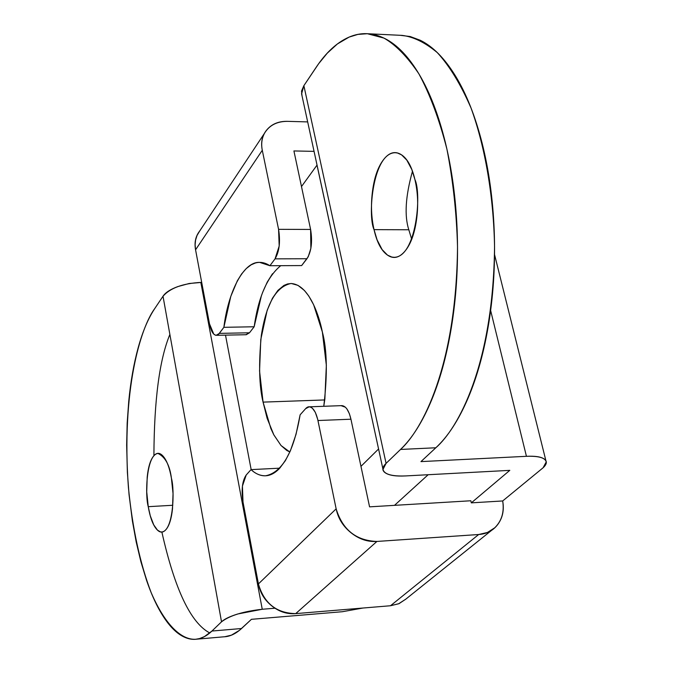 <?xml version="1.0" encoding="UTF-8"?>
<svg xmlns="http://www.w3.org/2000/svg" width="673" height="673" viewBox="0 0 673 673"><rect width="100%" height="100%" fill="white"/><g stroke="black" fill="none" stroke-linecap="round" stroke-linejoin="round"><path stroke-width="1.01" d="M171.422 478.242C174.829 489.692 173.567 530.846 161.831 531.99L160.334 531.83L157.457 530.097L153.755 524.906L150.272 515.787L148.245 506.676L172.81 505.272L148.245 506.676C149.928 516.637 152.493 523.88 155.934 528.398C159.392 532.915 162.74 533.302 165.995 529.567C169.251 525.773 171.422 518.849 172.507 508.796L173.037 493.587L171.422 478.242C169.613 468.004 166.938 460.761 163.404 456.521C159.871 452.323 156.531 452.264 153.385 456.336C150.256 460.408 148.186 467.331 147.202 477.107L146.722 491.82L148.245 506.676C144.973 495.395 146.184 454.586 157.995 453.442C165.306 457.017 169.781 465.279 171.422 478.242M412.473 171.253C405.491 196.238 404.28 215.739 408.814 229.762L374.037 229.644C367.374 215.604 372.859 152.67 395.278 152.712L397.474 152.998L401.588 154.866L406.812 160.124L411.826 169.554L414.905 179.506C411.834 166.643 407.215 158.315 401.041 154.512C394.9 150.794 389.061 152.51 383.534 159.652C378.041 166.786 374.39 177.134 372.573 190.703C370.747 204.239 371.244 217.219 374.037 229.644C376.838 242.095 381.204 250.499 387.143 254.857C393.108 259.214 398.971 258.079 404.734 251.441C410.505 244.72 414.417 234.297 416.461 220.172C418.463 205.997 417.95 192.436 414.905 179.506C421.904 193.832 416.259 257.246 394.109 257.313L391.804 257.052L387.505 255.117L382.113 249.582L377.057 239.781L374.037 229.644L408.814 229.762L411.666 239.209M470.831 500.762L369.57 506.845L350.944 419.212L369.57 506.845L470.831 500.762L471.319 502.857L470.831 500.762M341.043 405.659L345.384 407.199L346.889 408.898L349.396 413.727L350.944 419.212L317.95 420.524C315.957 411.826 313.021 407.266 309.151 406.829L305.609 408.679L300.124 414.812C293.739 452.113 282.239 472.438 265.625 475.786C260.384 475.887 255.521 473.834 251.029 469.619L246.217 474.995C242.263 480.816 241.195 489.818 243.003 501.999L258.415 583.928C264.018 603.302 276.443 613.204 295.708 613.616L376.922 541.445L295.708 613.616L390.517 605.742L478.68 534.513L376.922 541.445C356.168 540.68 342.574 529.819 336.147 508.847L258.415 583.928L243.003 501.999L242.423 486.083L246.217 474.995L251.029 469.619C255.723 473.918 260.552 475.979 265.499 475.794C270.453 475.584 275.215 473.035 279.791 468.13L285.377 460.635L290.391 450.801L296.027 434.337L300.124 414.812L305.609 408.679C307.813 406.223 310.118 406.13 312.533 408.41L315.309 412.322L317.69 419.313L336.147 508.847L258.415 583.928C260.089 592.795 264.582 600.139 271.875 605.969C279.194 611.774 287.135 614.323 295.708 613.616L390.517 605.742L478.68 534.513L487.429 532.478L494.739 527.8C501.764 520.894 504.414 511.951 502.681 500.956L543.094 467.777L546.224 461.922C545.214 457.758 538.619 455.89 526.437 456.311L490.634 310.48L526.437 456.311L420.953 461.611L435.826 447.772L400.536 449.446C421.786 430.426 456.353 366.978 457.522 246.806C456.605 213.282 453.064 180.701 446.897 149.053C439.267 119.323 429.921 94.245 418.875 73.811C407.333 56.717 395.699 44.805 383.955 38.092L367.323 33.717L357.885 34.407L349.136 37.091L337.392 43.964L327.271 53.159L318.649 63.716L303.876 85.664L316.083 67.418C325.909 52.637 336.761 42.601 348.639 37.309C360.551 32.026 372.657 32.455 384.956 38.588C397.289 44.805 408.755 56.818 419.346 74.619C429.946 92.554 438.594 115.083 445.29 142.222C451.953 169.47 455.907 198.863 457.152 230.393C458.338 261.948 456.698 292.536 452.214 322.174C447.696 351.718 440.882 377.545 431.78 399.653C422.678 421.626 412.263 438.224 400.536 449.446L386.075 463.369L382.979 469.418C384.241 474.288 391.77 476.459 405.567 475.929L509.798 470.36L471.319 502.857L502.681 500.956L543.094 467.777C546.989 464.168 547.368 461.249 544.23 459.02C541.05 456.782 535.119 455.882 526.437 456.311L420.953 461.611L435.826 447.772L400.536 449.446L386.075 463.369C381.919 467.399 381.776 470.629 385.637 473.06C389.499 475.475 396.145 476.434 405.567 475.929L509.798 470.36L471.319 502.857L502.681 500.956C504.262 509.755 502.756 517.402 498.18 523.897C493.561 530.374 487.067 533.916 478.68 534.513L376.922 541.445C367.71 542.059 359.096 539.182 351.096 532.814C343.112 526.412 338.132 518.429 336.147 508.847L317.95 420.524L350.944 419.212C348.9 410.58 345.88 406.055 341.901 405.626M223.907 636.809C229.922 636.582 235.802 633.815 241.548 628.515L211.945 631.047L221.518 621.818L163.009 296.229L154.689 308.655L163.009 296.229C170.235 288.019 182.846 283.409 200.823 282.408L262.251 609.258L200.823 282.408L201.698 282.399L189.147 283.501L177.832 286.58C170.437 289.306 165.491 292.519 163.009 296.229L221.518 621.818C229.686 615.576 243.264 611.395 262.251 609.258L274.979 608.224L262.251 609.258L237.779 613.978C229.804 616.451 224.387 619.067 221.518 621.818L211.945 631.047L241.548 628.515L251.433 619.32L342.406 611.715L362.94 608.03M196.794 639.165L224.832 636.725L231.386 635.169L239.47 630.323L251.433 619.32L342.406 611.715L362.932 608.03M293.916 150.945L314.064 151.366L293.916 150.945L310.606 229.443L278.572 229.333L279.186 246.04L275.047 258.853L269.907 265.726C264.96 262.487 260.056 261.604 255.193 263.067L251.105 264.851L246.234 268.577L241.615 273.945L237.35 280.784L230.789 296.389L223.873 327.322L218.574 334.271L215.806 335.339L213.77 334.136L209.488 323.822L195.565 249.809L209.488 323.822C210.977 331.074 213.215 334.902 216.193 335.322L219.348 333.379L223.873 327.322C228.029 292.671 243.34 261.25 259.685 262.394L269.907 265.726L275.047 258.853L306.947 258.743C311.38 251.534 312.609 241.758 310.606 229.443L278.572 229.333C280.523 241.742 279.354 251.584 275.047 258.853L306.947 258.743L301.647 265.574L269.907 265.726L301.647 265.574L308.217 256.775L310.867 248.396L310.606 229.443L293.916 150.945M301.588 93.934L303.876 85.664L386.075 463.369L303.876 85.664L301.529 91.048L302.034 95.886M211.945 631.047C204.407 638.206 196.625 640.738 188.617 638.66C180.625 636.54 172.995 630.349 165.726 620.077C158.483 609.814 152.064 596.471 146.47 580.059L140.909 561.77L136.224 542.076L132.396 520.944L129.056 494.663L127.374 472.269L126.659 445.072L127.18 422.981L128.736 401.377C130.655 381.448 133.834 363.47 138.259 347.445C142.701 331.394 148.178 318.464 154.689 308.655C140.741 327.372 121.3 390.029 128.408 487.42C132.472 528.541 140.068 563.638 151.198 592.694C166.147 627.345 182.787 640.141 195.734 639.257L199.62 638.551L204.449 636.599L211.945 631.047M369.107 33.801L402.109 35.391C413.323 36.729 425.033 42.449 437.231 52.553C449.429 65.769 460.719 84.293 471.083 108.134C485.359 147.437 493.645 197.155 494.554 246.781C493.242 365.91 457.69 428.869 435.826 447.772C447.89 436.626 458.607 420.145 467.979 398.349C477.342 376.417 484.367 350.801 489.035 321.509C493.662 292.124 495.378 261.797 494.192 230.519C492.939 199.258 488.909 170.118 482.104 143.097C475.256 116.185 466.397 93.833 455.528 76.041C444.668 58.374 432.899 46.445 420.23 40.254L410.21 36.544L400.267 35.307M199.688 231.016C195.582 236.248 194.211 242.507 195.565 249.809L262.285 150.281L278.572 229.333L262.285 150.281C260.611 142.003 262.251 135.046 267.215 129.409C272.203 123.807 279.001 121.115 287.632 121.35L307.679 121.906L287.632 121.35C277.183 121.308 269.545 125.153 264.716 132.901C261.831 138.024 261.023 143.82 262.285 150.281L195.565 249.809L195.094 244.804L195.599 239.975L197.038 235.466L199.654 231.066M280.734 265.675C267.223 276.796 258.365 297.163 254.158 326.767L223.873 327.322L254.158 326.767L249.49 332.782L219.348 333.379L249.49 332.782L254.158 326.767L261.326 296.036L262.706 292.225L267.274 282.046L272.498 273.743M246.242 334.717L249.49 332.782L245.813 334.725M209.791 632.973C190.703 622.937 174.728 589.279 161.857 531.99L161.873 532.107M169.874 334.447C159.493 359.525 154.167 399.947 153.907 455.714M405.626 599.264L398.71 603.723L390.517 605.742L398.963 603.698L405.836 599.121M251.029 469.619L279.749 468.172L251.029 469.619M324.748 399.939L263.067 402.118C259.164 386.142 258.583 363.908 261.326 335.398C266.214 304.019 276.056 286.723 290.845 283.518C307.78 284.04 318.565 312.684 322.367 331.991C327.112 349.699 327.583 374.466 323.763 406.29L324.857 399.131L326.346 365.313L322.367 331.991L313.635 304.751L308.798 296.053L304.448 290.492L297.962 285.352L291.392 283.51L287.623 283.939L283.964 285.394L277.924 290.374L272.43 298.257L267.173 310.287L260.779 339.554L259.559 371.025L263.067 402.118L324.748 399.939M378.579 449.026L317 165.146L301.487 186.564L317 165.146L378.579 449.026M225.497 335.137L251.164 469.611L225.497 335.137M289.861 452.004L286.748 450.43L281.003 445.476L273.861 434.909L267.147 418.379L263.067 402.118L270.857 428.541L273.751 434.716L281.053 445.534L289.861 452.012M360.964 466.347L378.529 449.026L360.964 466.347M428.171 474.717L394.521 505.339L428.171 474.717M161.831 531.99L162.748 531.939M395.278 152.712L396.624 152.737M394.109 257.313L395.934 257.305M260.291 262.394L259.685 262.394M216.874 335.305L246.352 334.717M157.995 453.442L159.005 453.4M309.698 406.812L341.758 405.634M491.483 530.442L405.356 599.508M494.546 254.545L545.921 460.786M264.245 133.633L197.997 233.573M382.844 468.694L301.554 93.673"/></g></svg>
